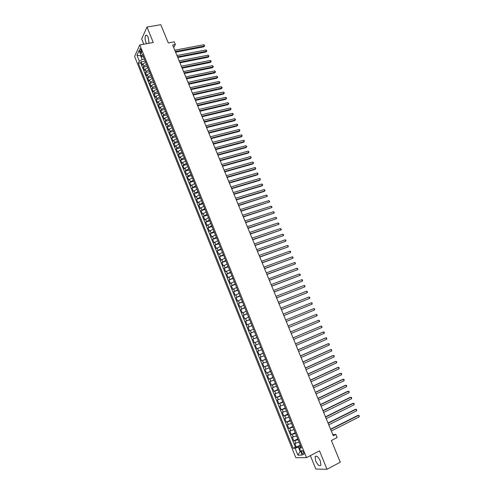 <?xml version="1.0" encoding="UTF-8"?>
<svg xmlns="http://www.w3.org/2000/svg" width="494" height="494" viewBox="0 0 494 494"><rect width="100%" height="100%" fill="white"/><g stroke="black" fill="none" stroke-linecap="round" stroke-linejoin="round"><path stroke-width="0.74" d="M320.334 460.951C318.198 456.715 316.45 455.301 315.092 456.703L315.66 460.945C317.778 465.175 319.525 466.589 320.909 465.194L320.334 460.951M149.021 43.262L148.231 37.47C147.274 35.333 146.397 34.673 145.594 35.494C144.798 37.118 144.921 39.421 145.952 42.404L146.613 43.694M303.668 452.485C302.797 450.738 302.093 450.158 301.55 450.738L301.797 452.529C302.661 454.276 303.365 454.863 303.915 454.282L303.668 452.485M310.368 455.616L315.802 469.034L327.009 469.3L340.273 462.193L331.381 440.518L337.143 437.542L335.858 434.411L332.777 434.621M134.603 56.464L295.826 457.716L306.484 457.629L139.79 44.929L134.603 56.464M139.79 44.929L153.276 42.49L146.99 27.04L141.667 38.921L143.803 44.201M146.99 27.04L160.797 24.7L168.275 42.935L174.265 41.842L175.358 44.503L172.647 45.003L333.24 435.751L335.858 434.411M145.736 62.306L142.964 63.936L142.439 65.029L141.148 61.818L145.224 61.034M146.607 64.455L143.828 66.079L143.303 67.165L147.379 66.369M143.303 67.165L144.6 70.383L145.131 69.302L147.91 67.684M150.083 73.069L147.298 74.687L146.761 75.749L145.464 72.532L149.534 71.716M152.263 78.472L149.472 80.084L148.929 81.133L147.626 77.904L151.701 77.07M154.449 83.887L151.652 85.487L151.102 86.524L149.799 83.288L153.869 82.442M156.641 89.315L153.832 90.908L153.276 91.933L151.973 88.685L156.042 87.827M158.833 94.749L156.024 96.342L155.462 97.349L154.153 94.101L158.216 93.218M161.038 100.202L158.216 101.789L157.648 102.783L156.332 99.522L160.402 98.627M163.242 105.667L160.414 107.247L159.84 108.229L158.525 104.956L162.588 104.049M165.453 111.144L162.619 112.712L162.038 113.682L160.717 110.409L164.78 109.483M167.67 116.633L164.829 118.196L164.243 119.153L162.921 115.868L166.978 114.923M169.893 122.142L167.046 123.698L166.447 124.636L165.126 121.345L169.183 120.382M172.116 127.656L169.263 129.206L168.664 130.132L167.33 126.828L171.393 125.853M174.351 133.182L171.492 134.726L170.881 135.634L169.547 132.33L173.604 131.336M176.586 138.728L173.721 140.259L173.104 141.154L171.77 137.845L175.827 136.832M178.828 144.279L175.957 145.81L175.333 146.687L173.993 143.371L178.05 142.34M181.076 149.849L178.198 151.368L177.562 152.238L176.222 148.904L180.279 147.867M183.33 155.425L180.446 156.944L179.804 157.796L178.458 154.461L182.508 153.399M185.59 161.019L182.694 162.532L182.045 163.366L180.699 160.025L184.75 158.945M187.85 166.626L184.954 168.127L184.299 168.954L182.947 165.601L186.998 164.508M190.122 172.252L187.214 173.746L186.553 174.549L185.201 171.19L189.245 170.078M192.394 177.883L189.48 179.371L188.813 180.162L187.454 176.796L191.499 175.666M194.673 183.527L191.079 185.787L189.721 182.41L193.759 181.267M196.958 189.19L193.352 191.425L191.987 188.041L196.025 186.88M199.249 194.864L195.624 197.075L194.259 193.685L198.298 192.506M201.546 200.552L197.909 202.744L196.538 199.341L200.576 198.143M203.849 206.251L200.194 208.419L198.823 205.01L202.855 203.8M206.152 211.969L202.484 214.112L201.107 210.697L205.146 209.462M208.468 217.693L204.782 219.818L203.405 216.391L207.437 215.143M210.784 223.436L207.085 225.536L205.702 222.102L209.734 220.837M213.112 229.191L209.394 231.266L208.011 227.827L212.037 226.542M215.44 234.959L211.71 237.015L210.321 233.563L214.347 232.26M217.774 240.745L214.032 242.776L212.636 239.318L216.662 237.997M220.114 246.543L216.353 248.55L214.958 245.08L218.984 243.74M222.461 252.354L218.688 254.336L217.286 250.859L221.306 249.501M224.807 258.177L221.022 260.134L219.62 256.652L223.64 255.275M227.166 264.018L223.362 265.951L221.96 262.462L225.974 261.067M229.531 269.866L225.709 271.78L224.301 268.279L228.321 266.865M231.896 275.738L228.061 277.622L226.653 274.114L230.667 272.682M234.273 281.617L230.42 283.482L229.006 279.962L233.02 278.511M236.651 287.514L232.785 289.354L231.371 285.828L235.379 284.359M239.04 293.424L235.156 295.239L233.736 291.707L237.744 290.213M241.43 299.345L237.534 301.136L236.107 297.598L240.115 296.085M243.826 305.286L239.917 307.052L238.485 303.501L242.492 301.976M246.228 311.239L242.301 312.98L240.868 309.417L244.87 307.873M248.636 317.204L244.697 318.92L243.258 315.351L247.259 313.789M251.051 323.187L247.093 324.879L245.654 321.304L249.655 319.717M253.471 329.183L249.501 330.85L248.056 327.263L252.051 325.663M255.898 335.191L251.909 336.834L250.464 333.24L254.459 331.622M256.874 337.6L252.879 339.236L254.33 342.836L258.319 341.181M259.307 343.633L255.299 345.238L256.75 348.85L260.739 347.177M261.746 349.678L257.72 351.259L259.177 354.877L263.166 353.185M264.197 355.742L260.153 357.298L261.616 360.923L265.599 359.212M266.649 361.818L262.592 363.349L264.055 366.986L268.032 365.251M269.107 367.906L265.031 369.413L266.501 373.056L270.477 371.303M271.57 374.014L267.482 375.489L268.952 379.145L272.929 377.373M274.04 380.139L269.934 381.584L271.41 385.252L275.386 383.455M276.523 386.271L272.398 387.697L273.874 391.372L277.844 389.556M279.005 392.427L274.862 393.823L276.344 397.503L280.314 395.669M281.494 398.59L277.338 399.961L278.82 403.654L282.79 401.801M283.988 404.771L279.814 406.117L281.302 409.816L285.266 407.945M286.489 410.971L282.302 412.286L283.791 415.997L287.755 414.102M288.996 417.183L284.791 418.474L286.292 422.191L290.25 420.277M291.516 423.414L287.286 424.673L288.792 428.403L292.744 426.464M294.035 429.656L289.793 430.892L291.299 434.627L295.251 432.67M296.561 435.912L292.3 437.122L293.813 440.87L297.759 438.888M140.037 51.469L140.518 52.66L141.587 53.476L141.414 50.709L140.926 49.511L139.864 48.702L140.037 51.469L141.574 51.185M300.939 446.761L299.413 448.077L301.439 448.002L142.519 54.334L141.506 56.514L143.686 57.224M299.413 448.077L302.248 455.098L297.882 455.165L295.091 448.231L293.14 448.305L138.351 63.269L139.333 61.163L136.962 55.272L139.098 50.555L141.506 56.514M141.148 61.818L140.673 62.824L295.393 447.163L296.332 447.126L300.278 445.125M299.092 442.186L294.819 443.371L296.332 447.126M298.08 439.679L293.813 440.87M295.548 433.411L291.299 434.627M293.022 427.156L288.792 428.403M290.509 420.919L286.292 422.191M287.996 414.694L283.791 415.997M285.489 408.489L281.302 409.816M282.988 402.301L278.82 403.654M280.499 396.12L276.344 397.503M278.011 389.964L273.874 391.372M275.529 383.819L271.41 385.252M273.052 377.688L268.952 379.145M270.589 371.568L266.501 373.056M268.125 365.474L264.055 366.986M265.667 359.385L261.616 360.923M263.216 353.315L259.177 354.877M260.77 347.257L256.75 348.85M258.331 341.218L254.33 342.836M250.464 333.24L254.441 331.585M248.056 327.263L252.02 325.583M245.654 321.304L249.606 319.593M243.258 315.351L247.191 313.622M240.868 309.417L244.789 307.663M238.485 303.501L242.387 301.717M236.107 297.598L239.991 295.789M233.736 291.707L237.608 289.873M231.371 285.828L235.224 283.976M229.006 279.962L232.847 278.085M226.653 274.114L230.476 272.213M224.301 268.279L228.111 266.352M221.96 262.462L225.752 260.511M219.62 256.652L223.399 254.682M217.286 250.859L221.053 248.865M214.958 245.08L218.706 243.06M212.636 239.318L216.372 237.274M210.321 233.563L214.038 231.501M208.011 227.827L211.716 225.739M205.702 222.102L209.394 219.991M203.405 216.391L207.079 214.254M201.107 210.697L204.769 208.536M198.823 205.01L202.466 202.83M196.538 199.341L200.169 197.137M194.259 193.685L197.878 191.456M191.987 188.041L195.587 185.793M189.721 182.41L193.308 180.137M187.454 176.796L188.121 175.994L191.03 174.499M185.201 171.19L185.855 170.374L188.757 168.874M182.947 165.601L183.595 164.768L186.491 163.261M180.699 160.025L181.341 159.173L184.231 157.666M178.458 154.461L179.094 153.597L181.977 152.078M176.222 148.904L176.852 148.033L179.73 146.502M173.993 143.371L174.617 142.476L177.482 140.944M171.77 137.845L172.381 136.937L175.247 135.399M169.547 132.33L170.152 131.41L173.011 129.866M167.33 126.828L167.935 125.896L170.782 124.346M165.126 121.345L165.718 120.394L168.559 118.838M162.921 115.868L163.508 114.904L166.342 113.342M160.717 110.409L161.297 109.433L164.125 107.859M158.525 104.956L159.099 103.968L161.921 102.388M156.332 99.522L156.901 98.516L159.716 96.929M154.153 94.101L154.708 93.082L157.518 91.489M151.973 88.685L152.523 87.654L155.326 86.055M149.799 83.288L150.343 82.245L153.14 80.639M147.626 77.904L148.169 76.842L150.954 75.23M145.464 72.532L145.996 71.457L148.78 69.833M141.161 55.668L140.617 55.766L142.13 59.527L139.333 61.163M144.439 59.082L142.13 59.527M327.009 469.3L319.507 450.88L306.484 457.629M173.709 47.591L175.358 44.503M140.932 55.093L140.617 55.766L136.962 55.272M300.692 451.244L300.161 451.51L300.79 451.497M300.618 445.959L298.382 447.095L300.161 451.51L297.882 455.165M140.673 62.824L138.351 63.269M295.393 447.163L293.14 448.305M295.091 448.231L298.382 447.095M175.598 52.191L203.824 46.819L204.288 46.059L175.333 51.549M203.744 44.756L204.442 45.25L204.658 45.769L204.288 46.059L203.744 44.756L174.79 50.221M204.658 45.769L203.824 46.819M177.778 57.495L205.992 52.018L206.461 51.265L177.519 56.872M205.918 49.962L206.616 50.45L206.832 50.968L206.461 51.265L205.918 49.962L176.976 55.538M206.832 50.968L205.992 52.018M179.964 62.818L208.172 57.23L208.641 56.489L179.711 62.207M208.098 55.18L209.011 56.186L208.641 56.489L208.098 55.18L179.168 60.873M209.011 56.186L208.172 57.23M182.156 68.153L210.351 62.454L210.827 61.719L181.909 67.555M210.277 60.41L210.975 60.886L210.827 61.719L210.277 60.41L181.36 66.215M211.191 61.41L210.351 62.454M184.355 73.501L212.537 67.69L213.019 66.962L184.114 72.908M212.469 65.646L213.383 66.647L213.019 66.962L212.469 65.646L183.564 71.568M213.383 66.647L212.537 67.69M186.559 78.861L214.729 72.933L215.211 72.217L186.318 78.28M214.662 70.901L215.575 71.896L215.211 72.217L214.662 70.901L185.769 76.934M215.575 71.896L214.729 72.933M188.764 84.227L216.922 78.194L217.416 77.484L188.535 83.665M216.86 76.169L217.774 77.157L217.416 77.484L216.86 76.169L187.979 82.319M217.774 77.157L216.922 78.194M190.98 89.612L219.126 83.461L219.62 82.764L190.752 89.056M219.064 81.442L219.978 82.43L219.62 82.764L219.064 81.442L190.196 87.71M219.978 82.43L219.126 83.461M193.197 95.009L221.331 88.747L221.831 88.056L192.975 94.465M221.275 86.728L221.96 87.185L221.831 88.056L221.275 86.728L192.419 93.113M222.183 87.716L221.331 88.747M195.42 100.418L223.541 94.039L224.041 93.36L195.198 99.887M223.492 92.032L224.4 93.014L224.041 93.36L223.492 92.032L194.642 98.528M224.4 93.014L223.541 94.039M197.649 105.84L225.758 99.343L226.264 98.67L197.433 105.321M225.709 97.343L226.394 97.787L226.264 98.67L225.709 97.343L196.878 103.962M226.616 98.325L225.758 99.343M199.879 111.273L227.975 104.666L228.487 103.999L199.675 110.767M227.932 102.666L228.839 103.641L228.487 103.999L227.932 102.666L199.113 109.402M228.839 103.641L227.975 104.666M202.12 116.714L230.204 109.995L230.723 109.341L201.916 116.226M230.161 108.001L230.846 108.439L230.723 109.341L230.161 108.001L201.354 114.855M231.069 108.976L230.204 109.995M204.362 122.172L232.433 115.337L232.958 114.688L204.164 121.697M232.396 113.354L233.075 113.787L232.958 114.688L232.396 113.354L203.602 120.326M233.298 114.318L232.433 115.337M206.609 127.643L234.669 120.69L235.193 120.054L206.418 127.18M234.638 118.714L235.317 119.14L235.193 120.054L234.638 118.714L205.856 125.803M235.539 119.678L234.669 120.69M208.863 133.127L236.91 126.056L237.441 125.433L208.678 132.676M236.879 124.087L237.558 124.507L237.441 125.433L236.879 124.087L208.11 131.299M237.781 125.05L236.91 126.056M211.123 138.629L239.158 131.435L239.695 130.817L210.938 138.184M239.127 129.471L239.806 129.891L239.695 130.817L239.127 129.471L210.376 136.807M213.389 144.137L241.405 136.826L241.949 136.221L213.21 143.705M241.381 134.868L242.06 135.282L241.949 136.221L241.381 134.868L212.642 142.321M215.656 149.657L243.666 142.229L244.209 141.63L215.483 149.237M243.641 140.277L244.32 140.685L244.209 141.63L243.641 140.277L214.915 147.854M217.934 155.19L245.926 147.644L246.475 147.058L217.768 154.789M245.907 145.699L246.809 146.65L246.475 147.058L245.907 145.699L217.193 153.399M220.213 160.741L248.192 153.072L248.748 152.498L220.052 160.346M248.179 151.133L249.075 152.078L248.748 152.498L248.179 151.133L219.478 158.957M222.498 166.299L250.464 158.512L251.026 157.944L222.343 165.922M250.452 156.579L251.125 156.975L251.026 157.944L250.452 156.579L221.769 164.527M224.789 171.875L252.737 163.971L253.305 163.409L224.64 171.511M252.737 162.044L253.632 162.977L253.305 163.409L252.737 162.044L224.066 170.109M227.086 177.463L255.021 169.436L255.596 168.886L226.937 177.111M255.021 167.515L255.688 167.898L255.596 168.886L255.021 167.515L226.363 175.71M229.389 183.064L257.312 174.913L257.887 174.37L229.247 182.724M257.312 172.999L257.979 173.382L257.887 174.37L257.312 172.999L228.666 181.317M231.692 188.677L259.603 180.403L260.184 179.872L231.556 188.35M259.609 178.495L260.27 178.871L260.184 179.872L259.609 178.495L230.982 186.942M234.008 194.303L261.9 185.905L262.487 185.386L233.878 193.988M261.913 184.009L262.573 184.379L262.487 185.386L261.913 184.009L233.298 192.58M236.323 199.94L264.204 191.425L264.796 190.912L236.2 199.644M264.216 189.529L265.111 190.449L264.796 190.912L264.216 189.529L235.619 198.23M238.645 205.597L267.106 196.451L238.528 205.306M266.532 195.062L267.421 195.982L267.106 196.451L266.532 195.062L237.947 203.892M240.973 211.259L269.428 202.003L240.862 210.987M268.847 200.613L269.736 201.527L269.428 202.003L268.847 200.613L240.282 209.567M243.307 216.94L271.749 207.566L243.202 216.681M271.169 206.177L272.058 207.085L271.749 207.566L271.169 206.177L242.616 215.261M245.648 222.633L274.084 213.142L245.549 222.386M273.497 211.747L274.151 212.093L274.084 213.142L273.497 211.747L244.962 220.96M247.994 228.339L276.418 218.737L247.902 228.111M275.831 217.335L276.486 217.675L276.418 218.737L275.831 217.335L247.309 226.678M250.347 234.063L278.758 224.338L250.254 233.841M278.171 222.936L279.061 223.831L278.758 224.338L278.171 222.936L249.668 232.408M252.706 239.794L281.105 229.957L252.619 239.59M280.518 228.549L281.401 229.444L281.105 229.957L280.518 228.549L252.026 238.151M255.065 245.543L283.457 235.582L254.984 245.351M282.864 234.175L283.754 235.064L283.457 235.582L282.864 234.175L254.391 243.913M257.436 251.304L285.816 241.226L257.362 251.131M285.223 239.818L285.872 240.14L285.816 241.226L285.223 239.818L256.769 249.68M259.807 257.078L288.175 246.883L259.739 256.917M287.582 245.469L288.23 245.784L288.175 246.883L287.582 245.469L259.146 255.466M262.184 262.87L290.546 252.551L262.123 262.722M289.953 251.137L290.596 251.446L290.546 252.551L289.953 251.137L261.53 261.27M264.568 268.674L292.917 258.238L264.512 268.538M292.325 256.812L292.967 257.121L292.917 258.238L292.325 256.812L263.92 267.081M266.964 274.485L295.295 263.932L266.914 274.368M294.702 262.505L295.344 262.808L295.295 263.932L294.702 262.505L266.309 272.91M269.36 280.32L297.684 269.644L269.316 280.209M297.085 268.211L297.962 269.076L297.684 269.644L297.085 268.211L268.711 278.752M271.762 286.162L300.074 275.362L271.725 286.069M299.475 273.929L300.352 274.794L300.074 275.362L299.475 273.929L271.12 284.606M274.17 292.022L302.47 281.098L274.133 291.942M301.871 279.666L302.507 279.95L302.47 281.098L301.871 279.666L273.534 290.472M276.578 297.894L304.872 286.847L276.554 297.833M304.267 285.409L304.903 285.693L304.872 286.847L304.267 285.409L275.948 296.357M278.999 303.779L307.28 292.615L278.98 303.73M306.675 291.17L307.546 292.022L307.28 292.615L306.675 291.17L278.375 302.254M281.426 309.682L309.689 298.388L281.413 309.645M309.09 296.943L309.96 297.789L309.689 298.388L309.09 296.943L280.802 308.17M283.859 315.598L312.109 304.181L283.846 315.58M311.504 302.736L312.134 302.995L312.109 304.181L311.504 302.736L283.241 314.091M313.931 308.534L314.555 308.793L314.536 309.985L286.292 321.52L314.536 309.985L313.931 308.534L285.68 320.032M316.963 315.802L317.228 315.184L316.358 314.351L288.126 325.984L316.358 314.351L316.963 315.802L288.743 327.479M290.583 331.956L318.791 320.18L319.402 321.637L291.194 333.45M290.571 331.937L318.791 320.18L319.661 321.007L319.402 321.637M293.041 337.939L321.23 326.021L321.841 327.485L293.658 339.44M293.028 337.908L321.23 326.021L322.1 326.843L321.841 327.485M295.505 343.941L323.681 331.875L324.292 333.345L296.122 345.442M295.486 343.892L322.953 332.129L324.299 332.11L324.292 333.345M297.975 349.956L326.133 337.748L326.744 339.217L298.598 351.456M297.95 349.888L325.404 337.989L326.75 337.976L326.744 339.217M300.457 355.983L328.59 343.633L329.202 345.102L301.074 357.489M300.42 355.902L327.855 343.861L329.208 343.855L329.202 345.102M302.939 362.022L331.054 349.53L331.672 351.006L303.563 363.535M302.896 361.929L330.313 349.746L331.665 349.746L331.672 351.006M305.428 368.079L333.524 355.439L334.142 356.921L306.052 369.598M305.385 367.968L332.777 355.649L334.135 355.655L334.142 356.921M307.923 374.156L336 361.367L336.618 362.849L308.546 375.675M307.873 374.026L335.247 361.565L336.612 361.577L336.618 362.849M310.423 380.238L338.483 367.308L339.1 368.796L311.053 381.763M310.368 380.096L337.723 367.493L339.088 367.511L339.1 368.796M312.93 386.339L340.965 373.266L341.589 374.755L313.56 387.87M312.869 386.185L340.205 373.433L341.576 373.458L341.589 374.755M315.45 392.458L343.46 379.231L344.083 380.726L316.074 393.99M315.376 392.285L342.694 379.392L344.065 379.423L344.083 380.726M317.969 398.59L345.961 385.215L346.584 386.716L318.599 400.128M317.889 398.399L345.189 385.363L346.566 385.4L346.584 386.716M320.495 404.74L348.468 391.217L349.091 392.718L321.125 406.278M320.408 404.53L347.683 391.353L349.067 391.39L349.091 392.718M323.027 410.897L350.981 397.232L351.605 398.732L323.663 412.441M322.934 410.681L350.19 397.355L351.58 397.398L351.605 398.732M325.565 417.078L353.494 403.258L354.124 404.765L326.201 418.622M325.466 416.837L352.704 403.37L354.093 403.419L354.124 404.765M328.109 423.272L356.02 409.298L356.649 410.81L328.745 424.821M328.004 423.018L355.223 409.396L356.619 409.458L356.649 410.81M330.659 429.477L358.551 415.355L359.181 416.868L331.301 431.034M330.554 429.206L357.742 415.442L359.144 415.51L359.181 416.868M143.828 66.079L142.964 63.936M295.838 443.316L294.825 440.809M293.312 437.054L292.306 434.547M290.793 430.799L289.793 428.304M288.286 424.568L287.28 422.08M285.779 418.35L284.779 415.862M283.278 412.144L282.278 409.668M280.783 405.957L279.789 403.487M278.295 399.782L277.301 397.318M275.813 393.625L274.825 391.168M273.343 387.481L272.348 385.03M270.873 381.356L269.885 378.904M268.409 375.242L267.421 372.797M265.951 369.142L264.969 366.709M263.5 363.059L262.518 360.632M261.054 356.995L260.079 354.569M258.615 350.938L257.64 348.523M256.182 344.905L255.213 342.49M253.755 338.878L252.786 336.476M251.335 332.87L250.365 330.467M248.92 326.874L247.951 324.484M246.506 320.896L245.549 318.507M244.104 314.931L243.147 312.548M241.708 308.978L240.751 306.607M239.318 303.044L238.361 300.673M236.929 297.122L235.978 294.757M234.551 291.213L233.6 288.854M232.174 285.322L231.223 282.969M229.803 279.443L228.858 277.097M227.444 273.577L226.499 271.237M225.085 267.729L224.14 265.389M222.732 261.888L221.794 259.56M220.386 256.065L219.447 253.743M218.045 250.26L217.113 247.939M215.711 244.462L214.779 242.153M213.383 238.682L212.451 236.373M211.055 232.915L210.129 230.612M208.74 227.16L207.813 224.863M206.424 221.423L205.504 219.132M204.121 215.699L203.195 213.408M201.818 209.981L200.897 207.702M199.52 204.288L198.6 202.009M197.23 198.6L196.316 196.328M194.945 192.926L194.031 190.665M192.666 187.269L191.752 185.009M190.388 181.625L189.48 179.371M188.121 175.994L187.214 173.746M185.855 170.374L184.954 168.127M183.595 164.768L182.694 162.532M181.341 159.173L180.446 156.944M179.094 153.597L178.198 151.368M176.852 148.033L175.957 145.81M174.617 142.476L173.721 140.259M172.381 136.937L171.492 134.726M170.152 131.41L169.263 129.206M167.935 125.896L167.046 123.698M165.718 120.394L164.829 118.196M163.508 114.904L162.619 112.712M161.297 109.433L160.414 107.247M159.099 103.968L158.216 101.789M156.901 98.516L156.024 96.342M154.708 93.082L153.832 90.908M152.523 87.654L151.652 85.487M150.343 82.245L149.472 80.084M148.169 76.842L147.298 74.687M145.996 71.457L145.131 69.302M141.778 52.426L140.518 52.66M316.308 456.067L315.092 456.703M146.749 35.29L145.594 35.494M302.056 450.479L301.55 450.738M140.327 48.616L139.864 48.702"/></g></svg>
